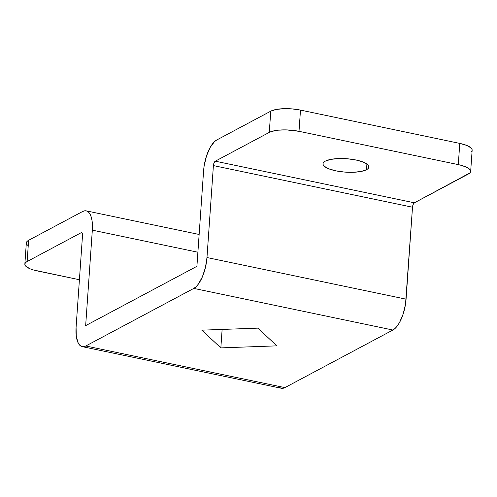 <?xml version="1.0" encoding="UTF-8"?>
<svg xmlns="http://www.w3.org/2000/svg" width="497" height="497" viewBox="0 0 497 497"><rect width="100%" height="100%" fill="white"/><g stroke="black" fill="none" stroke-linecap="round" stroke-linejoin="round"><path stroke-width="0.75" d="M366.5 169.719L366.898 164.022L366.5 169.719L368.084 168.582L368.817 167.321L368.668 165.992L367.65 164.637L363.17 162.065L356.069 160.009L347.428 158.773L338.55 158.555L330.803 159.375L325.355 161.115A22.992 6.741 4 0 1 351.36 159.208A22.992 6.741 4 0 1 368.861 167.023A22.992 6.741 4 0 1 366.5 169.719A22.992 6.741 4 0 1 340.488 171.633A22.992 6.741 4 0 1 322.994 163.817A22.992 6.741 4 0 1 325.355 161.115L323.771 162.258L323.038 163.513L323.187 164.849L324.206 166.203L328.679 168.769L335.779 170.831L344.427 172.061L353.299 172.285L361.052 171.465L366.5 169.719M203.59 170.825L196.911 266.311L85.658 325.641L92.33 230.154L197.899 252.227L92.33 230.154L85.658 325.641L196.911 266.311L203.59 170.825A25.956 10.518 101.8 0 1 216.773 139.968L270.766 111.173L216.773 139.968L214.505 141.633L210.119 147.528L206.479 156.046L204.149 165.88L203.59 170.825M24.85 264.131L26.335 242.909A22.247 6.523 -176 0 1 28.615 240.299L27.136 261.521L81.129 232.726L27.136 261.521A22.247 6.523 4 0 0 24.85 264.131A22.247 6.523 4 0 0 37.225 270.915L79.414 279.736L33.529 270.001L30.354 268.927L26.024 266.442L25.036 265.131L24.893 263.839L25.602 262.621L27.136 261.521L28.615 240.299L82.608 211.511A25.956 10.518 101.8 0 1 86.192 210.858A25.956 10.518 101.8 0 1 92.33 230.154L92.125 221.146L91.361 217.431L90.199 214.443L88.683 212.287L86.863 211.057L84.813 210.79L82.608 211.511L28.615 240.299L27.087 241.399L26.378 242.623L26.521 243.909L27.509 245.22M81.129 232.726L82.067 232.925L81.129 232.726A3.709 1.503 101.8 0 1 81.638 232.633A3.709 1.503 101.8 0 1 82.514 235.392L76.084 327.343L82.514 235.392L82.21 233.149L81.129 232.726M471.398 151.697L472.107 150.479L471.964 149.187L470.976 147.876L466.646 145.391L459.775 143.403L300.492 110.098L459.775 143.403L458.29 164.619L299.008 131.32L300.492 110.098L292.124 108.905L283.538 108.688L276.04 109.489L270.766 111.173L269.281 132.395L215.288 161.183L269.281 132.395L271.579 131.45L278.09 130.183L286.291 129.891L299.008 131.32L458.29 164.619L461.986 165.532L467.696 167.812L470.479 170.409L470.622 171.695L469.913 172.913L414.392 202.807L215.288 161.183L214.058 162.836L213.406 165.594A3.709 1.503 101.8 0 1 215.288 161.183L414.392 202.807A3.709 1.503 -78.2 0 0 412.504 207.218L213.406 165.594L206.976 257.545L213.406 165.594L412.504 207.218L406.074 299.169L206.976 257.545L205.441 267.479L202.397 276.835L198.309 284.185L196.06 286.738L193.793 288.403L392.891 330.033A25.956 10.518 -78.2 0 0 406.074 299.169L206.976 257.545A25.956 10.518 101.8 0 1 193.793 288.403L85.807 345.987A25.956 10.518 101.8 0 1 82.229 346.639A25.956 10.518 101.8 0 1 76.084 327.343L76.296 336.351L78.215 343.054L79.737 345.21L81.558 346.44L83.608 346.707L85.807 345.987L193.793 288.403L392.891 330.033L284.905 387.617L85.807 345.987L284.905 387.617L282.706 388.331L281.283 388.256M82.229 346.639L281.327 388.263A25.956 10.518 -78.2 0 0 284.905 387.617L392.891 330.033L395.158 328.362L397.407 325.808L399.545 322.466L403.185 313.949L405.521 304.114L412.504 207.218L413.162 204.46L414.392 202.807L468.385 174.018A22.247 6.523 4 0 0 470.665 171.409A22.247 6.523 4 0 0 458.29 164.619L459.775 143.403A22.247 6.523 -176 0 1 472.15 150.187L470.665 171.409M257.862 328.138L201.807 330.163L220.842 347.881L276.891 345.856L257.862 328.138L276.891 345.856L220.842 347.881L222.128 329.43L220.842 347.881L201.807 330.163L257.862 328.138M280.656 388.064L278.836 386.834M270.766 111.173L269.281 132.395A22.247 6.523 4 0 1 299.008 131.32L300.492 110.098A22.247 6.523 -176 0 0 270.766 111.173M86.236 210.865L199.142 234.472"/></g></svg>
